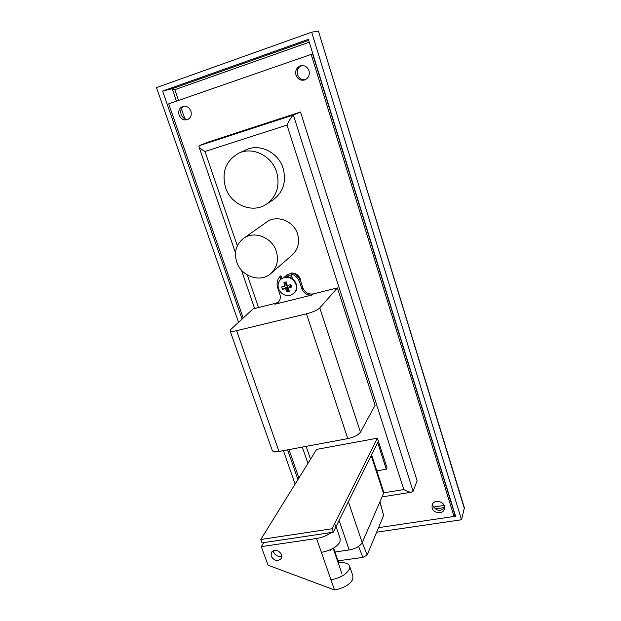 <?xml version="1.0" encoding="UTF-8"?>
<svg xmlns="http://www.w3.org/2000/svg" width="621" height="621" viewBox="0 0 621 621"><rect width="100%" height="100%" fill="white"/><g stroke="black" fill="none" stroke-linecap="round" stroke-linejoin="round"><path stroke-width="0.93" d="M291.676 276.221C289.06 275.406 286.692 275.708 284.558 277.121M300.875 281.965L300.44 279.256C298.942 275.46 296.225 273.372 292.281 272.984M291.754 272.984L286.809 274.971M276.298 251.28C272.153 237.47 254.292 230.414 243.704 238.254C236.166 244.177 233.83 252.095 236.686 262C241.142 276.392 260.323 283.075 270.694 273.675C277.005 267.806 278.868 260.339 276.298 251.28M271.066 273.349L292.103 255.099C298.088 249.533 299.904 242.493 297.544 233.977C293.741 221.006 276.974 214.447 266.929 221.883L266.525 222.171M276.624 172.001C271.788 155.894 252.825 146.44 238.984 153.092C225.928 160.466 221.441 171.947 225.524 187.534C230.903 204.783 252.227 213.748 266.137 204.402C276.741 196.71 280.234 185.904 276.624 172.001M266.751 204.006L272.735 200.102C283.168 192.533 286.63 181.922 283.114 168.283C278.394 152.471 259.795 143.218 246.18 149.762L245.512 150.072M305.299 79.705C301.589 80.086 298.988 78.417 297.513 74.691C296.574 70.507 297.886 67.472 301.449 65.593M308.986 70.701C309.918 75.234 308.412 78.339 304.461 80.024C300.471 80.792 297.653 79.162 295.992 75.141C295.037 70.46 296.636 67.324 300.805 65.717C304.686 65.135 307.411 66.789 308.986 70.701M188.171 119.294C184.895 119.449 182.543 117.835 181.13 114.458C180.129 110.755 181.084 107.984 183.987 106.152M190.895 111.058C191.92 115.281 190.67 118.176 187.146 119.729C183.498 120.451 180.827 118.898 179.127 115.071C178.08 110.755 179.384 107.844 183.04 106.331C186.634 105.725 189.25 107.301 190.895 111.058M444.613 507.908C440.173 511.727 436.252 510.99 432.86 505.688L432.62 503.778M444.372 506.123L444.403 509.142C443.068 514.421 433.52 513.505 432.1 508.001L432.1 504.85C433.512 499.68 442.967 500.635 444.372 506.123M376.784 470.858L386.309 469.228L377.677 442.563L333.244 532.244L332.049 528.758L260.804 539.494L262.031 542.87L333.244 532.244M332.049 528.758L377.413 438.178L316.609 449.387L260.804 539.494M386.309 469.228L386.976 467.745L377.413 438.178M243.207 317.991L168.695 103.847L312.611 53.895L454.712 514.095L454.044 516.455L378.538 527.648L455.589 516.222L308.373 39.348L162.601 91.062L242.043 319.07M311.144 54.244L454.044 516.455M298.887 477.999L288.998 449.581M300.502 112.013L208.113 142.108L199.201 145.671L293.384 115.017L300.502 112.013L417.087 480.739L413.105 491.281L411.669 492.158C409.487 492.22 406.871 491.351 403.829 489.565L286.987 125.069C289.712 119.496 291.847 116.143 293.384 115.017L413.105 491.281M286.987 125.069L204.977 151.493C201.755 149.638 199.729 148.008 198.899 146.603L199.201 145.671M319.792 307.923L360.452 432.169C358.34 435.034 354.125 437.176 347.814 438.612L306.479 313.815C312.922 312.091 317.362 310.127 319.792 307.923L337.397 287.911L313.364 293.888C308.404 294.595 304.88 292.561 302.792 287.779L300.657 281.297C299.089 277.044 296.17 274.234 291.878 272.867L290.869 273.799L292.499 278.713M306.479 313.815L236.609 330.675L278.984 451.444L347.814 438.612M278.627 301.876L275.879 303.219L253.042 308.901L230.74 329.51L230.096 330.877C230.709 331.598 232.883 331.536 236.609 330.675M278.984 451.444C275.297 452.072 273.069 451.785 272.308 450.59L272.208 450.31M280.77 279.318L279.877 276.655C277.137 279.838 276.415 283.572 277.711 287.865L279.877 294.3C280.824 297.513 280.226 300.238 278.076 302.466L274.839 304.236L312.425 294.89C307.449 295.596 303.917 293.554 301.822 288.765L299.671 282.26C298.103 277.991 295.169 275.173 290.869 273.799M281.825 278.425L280.917 275.716L279.877 276.655M360.452 432.169L375.092 405.327L337.397 287.911M336.046 526.6L340.184 538.679L339.966 542.017C336.706 547.124 330.519 550.571 321.391 552.356L316.547 538.485L261.301 546.643L263.762 542.607M331.28 532.539C327.042 535.574 322.128 537.561 316.547 538.485M271.09 556.137C274.288 560.934 277.719 561.695 281.398 558.411L281.624 554.631C278.464 549.849 275.033 549.073 271.346 552.286L271.09 556.137M273.186 550.672L273.481 552.038C275.406 555.686 278.216 556.983 281.918 555.927M349.677 566.399L352.907 575.83L352.775 579.393C349.67 584.765 343.576 588.281 334.509 589.95L321.391 552.356M338.422 563.542L338.732 562.859C344.407 562.207 347.985 563.177 349.46 565.778L349.312 569.278C346.161 574.58 340.044 578.073 330.954 579.773M371.575 454.89L383.631 491.848L383.537 493.509L371.187 455.667L348.389 501.683L362.19 542.661C360.025 546.27 355.693 548.708 349.204 549.965L334.975 551.976M383.537 493.509L362.19 542.661M371.187 455.667L371.327 454.13M362.237 542.537L367.158 554.995L362.92 557.417L358.573 546.449M367.158 554.995L383.638 515.407L379.858 501.993M379.974 501.714L383.638 515.407M338.034 560.833L362.92 557.417M333.617 548.04L338.732 562.859M261.301 546.643L268.078 565.211L334.509 589.95M335.487 524.97L335.239 528.23M308.684 40.365L172.149 88.741L174.811 89.703L309.242 42.181M297.94 479.528L287.601 449.837M238.542 322.299L156.492 87.608L311.664 32.176L461.543 519.754L376.644 532.197M295.107 484.108L283.401 450.621M176.442 101.153L172.149 88.741L162.601 91.062M435.259 508.956L444.613 507.528M444.116 505.447L433.505 507.07M464.461 508.847L318.418 31.058L464.368 507.776L461.543 519.754M318.418 31.058L311.664 32.176M294.028 293.182L294.284 292.926C300.937 287.15 293.182 274.404 284.62 277.106L281.08 279.039M295.891 284.239C293.547 278.914 289.65 276.663 284.201 277.486L280.816 279.279C278.224 281.81 277.478 284.938 278.565 288.649C280.894 293.912 284.76 296.155 290.178 295.379L293.888 293.322C296.256 290.822 296.923 287.795 295.891 284.239M291.668 286.98L290.31 285.978L288.796 287.826L291.668 286.98L290.861 284.565L287.989 285.412L287.042 284.868L286.265 281.911L283.929 282.508L286.708 283.665M288.796 287.826L288.33 288.726L289.425 291.373L287.088 291.955L285.994 289.324L285.055 288.773L282.516 289.308L287.399 286.716L286.289 284.488M283.929 282.508L284.705 285.458L284.247 286.366L281.709 286.902L282.516 289.308M284.705 285.458L286.84 284.154M285.055 288.773L287.399 286.716M287.088 291.955L287.896 286.747L285.994 289.324M290.612 285.901L290.271 284.752M331.971 548.948L330.457 550.19M387.939 530.544L386.06 530.815M204.977 151.493L237.331 245.792M247.36 275.033L258.515 307.542M306.153 446.383L310.539 459.183M383.747 492.818L403.829 489.565M299.671 282.26L300.657 281.297M301.822 288.765L302.792 287.779M312.425 294.89L313.364 293.888M274.839 304.236L275.879 303.219M349.204 549.965L339.12 520.398M184.833 118.727L181.41 108.815M178.514 100.431L174.811 89.703M288.594 289.402L287.624 289.091M286.599 288.517L285.994 288.012M284.441 282.726L284.581 282.33M287.352 290.558L289.192 290.853M284.426 277.152L286.941 274.855M243.704 238.254L266.929 221.883M238.984 153.092L246.18 149.762M307.931 463.398L302.326 447.097M254.626 308.505L241.414 270.112M235.483 252.894L198.899 146.603M411.669 492.158L382.062 496.909M272.308 450.59L230.096 330.877M281.228 278.899L280.816 279.279M333.159 548.304L341.992 573.897"/></g></svg>
